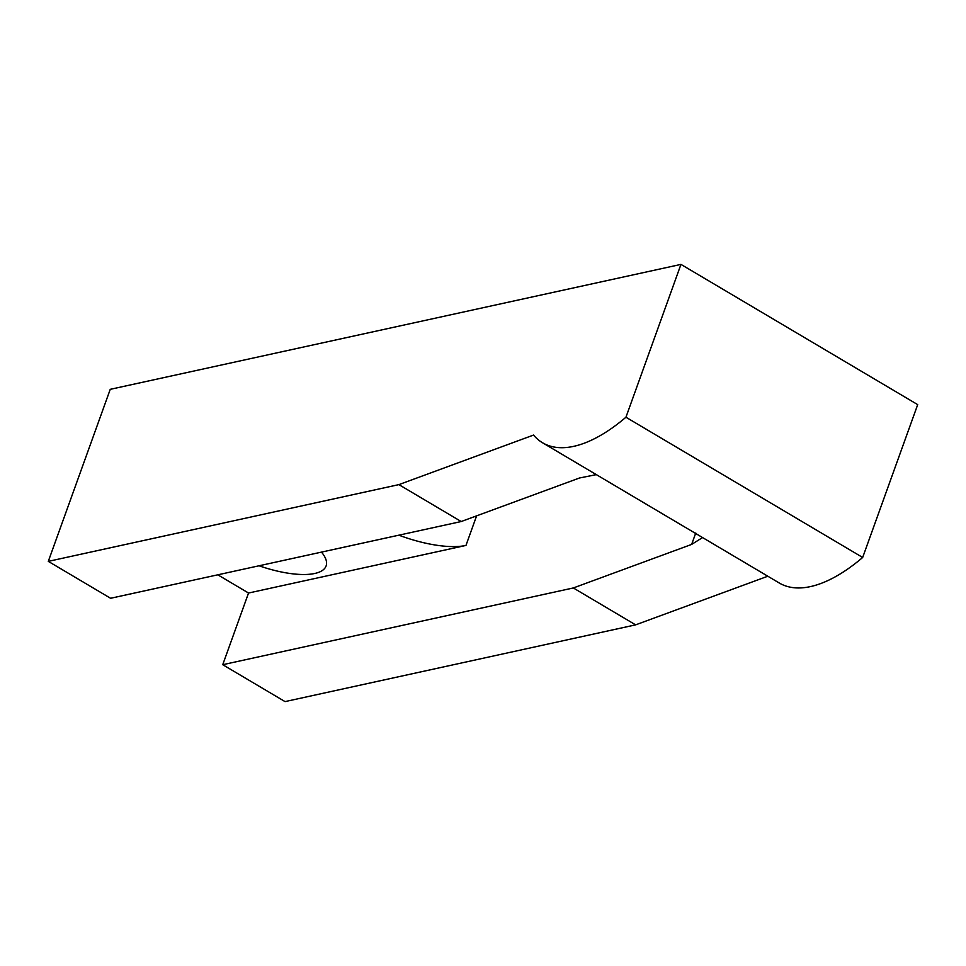 <?xml version="1.0" encoding="UTF-8"?>
<svg xmlns="http://www.w3.org/2000/svg" width="966" height="966" viewBox="0 0 966 966"><rect width="100%" height="100%" fill="white"/><g stroke="black" fill="none" stroke-linecap="round" stroke-linejoin="round"><path stroke-width="1.45" d="M48.3 561.367L110.245 389.334L680.958 264.394L917.7 404.633L862.674 557.467A162.469 73.645 120.6 0 1 810.462 586.591A162.469 73.645 120.6 0 1 779.272 583.005L542.542 442.766A162.469 73.645 120.6 0 1 533.558 435.062L398.886 484.618L461.193 521.531L110.595 598.28L48.3 561.367L398.886 484.618M862.674 557.467L625.944 417.227A162.469 73.645 120.6 0 1 573.732 446.34A162.469 73.645 120.6 0 1 542.542 442.766M398.849 535.176A73.114 25.37 -160.2 0 0 465.962 545.428L248.54 593.027L217.797 574.806M222.735 664.705L573.321 587.956L635.628 624.857L285.042 701.606L222.735 664.705L248.54 593.027M259.057 565.774A64.988 22.544 -160.2 0 0 326.097 565.955A64.988 22.544 -160.2 0 0 321.485 552.105M695.762 532.99L691.644 544.413L702.56 537.555M691.644 544.413L573.321 587.956M767.825 576.219L635.628 624.857M596.348 474.632L579.503 477.989L461.193 521.531M680.958 264.394L625.944 417.227M476.612 515.856L465.962 545.428"/></g></svg>
